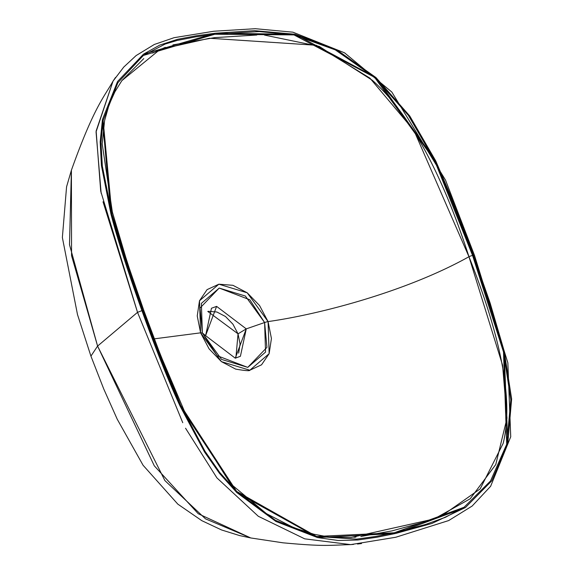 <?xml version="1.0" encoding="UTF-8"?>
<svg xmlns="http://www.w3.org/2000/svg" width="574" height="574" viewBox="0 0 574 574"><rect width="100%" height="100%" fill="white"/><g stroke="black" fill="none" stroke-linecap="round" stroke-linejoin="round"><path stroke-width="0.86" d="M361.491 543.556L357.466 544.03M353.562 544.389L350.592 544.604L304.715 538.842L258.314 516.284L216.922 477.898L185.553 428.233M182.747 422.701L137.53 312.342L97.587 346.079L154.32 465.858L198.26 513.752L250.773 537.96L205.506 518.853L164.882 480.582L97.587 346.079L90.922 356.117L77.504 314.602L62.365 237.528L66.57 186.808L71.398 170.234L69.497 244.711L97.587 346.079L90.922 356.117L103.779 389.05L117.254 419.257L143.077 465.263L177.832 504.144L201.775 520.647L221.55 529.953L239.717 535.607L251.039 538.01M238.676 353.146L240.061 344.013L238.038 333.838L246.26 328.88L240.413 356.289L235.261 358.176L205.607 335.661L235.261 358.176L246.26 328.88L264.607 322.531L266.946 347.37L247.76 367.389L217.151 355.679L202.357 332.913L205.607 335.661L211.454 308.252L216.606 306.373L246.26 328.88L238.038 333.838L207.774 311.438M235.871 358.061L238.038 333.838L232.922 324.181L225.489 316.511L216.879 311.998L208.398 311.323M441.341 516.134L480.165 488.897L503.133 443.451C513.472 402.202 502.078 339.959 468.965 256.721A3.049 0.581 -19.8 0 1 472.574 255.487L434.446 160.182L374.592 77.332L293.967 34.914L214.791 34.246L143.371 55.463L117.871 82.742L103.126 120.547L111.916 214.267L142.826 310.491L143.536 311L142.826 310.491L180.774 405.531L236.646 491.401L316.532 536.453L394.273 532.787L464.029 507.28L490.512 480.998L506.706 444.29L503.506 351.991L472.574 255.487L473.478 255.337A3.049 0.581 -19.8 0 1 474.504 255.416A3.049 0.581 160.2 0 0 473.478 255.337L472.574 255.487L489.4 303.668L503.506 351.991L510.824 399.927L506.706 444.29L490.512 480.998L464.029 507.28L445.438 517.289L425.399 524.5L394.273 532.787L375.633 536.46L356.605 539.137L316.532 536.453L275.398 520.288L236.646 491.401L219.749 472.481L204.961 451.193L180.774 405.531C169.538 381.236 156.889 349.559 142.826 310.491L141.922 310.642C156.042 349.867 168.756 381.667 180.071 406.055L204.574 452.054L219.548 473.442L236.797 492.571L275.943 521.472L317.544 537.573L338.158 540.486L357.875 539.998L376.888 537.242L395.579 533.483L431.913 523.459L465.449 507.524L491.782 480.811L507.768 443.673L511.635 398.959L504.151 350.951L490.146 303.086L473.478 255.337L504.151 350.951L507.768 443.673L491.782 480.811L465.449 507.524L395.579 533.483L317.544 537.573L236.797 492.571L180.071 406.055L141.922 310.642L137.53 312.342L97.587 346.079L71.556 255.66L71.398 170.234C94.229 106.269 104.461 96.583 113.042 81.135L96.052 131.891L101.146 193.266M200.606 332.834L154.27 338.847L200.606 332.834L221.406 361.627L249.841 370.223L269.141 353.67L268.065 321.584L271.43 338.509L269.141 353.67L261.55 364.806L249.841 370.223C249.862 371.077 245.148 370.711 235.713 369.125L221.406 361.627L209.094 348.877L200.606 332.834L202.357 332.913L200.606 332.834L197.234 315.944L199.494 300.769L207.085 289.619L218.873 284.195L232.936 285.314L247.229 292.805L259.548 305.519L268.065 321.584A6.099 1.162 160.2 0 0 264.607 322.531L265.547 352.092L247.774 367.367L221.557 359.424L202.357 332.913L200.01 308.08L219.196 288.055L249.812 299.772L264.607 322.531L246.26 328.88L216.606 306.373L205.607 335.661L202.357 332.913L201.381 303.381L219.232 288.083L245.363 296.033L264.607 322.531A6.099 1.162 -19.8 0 1 268.065 321.584L247.229 292.805L218.873 284.195L199.494 300.769L200.606 332.834M353.907 537.264L355.945 537.07M360.824 536.503L392.078 530.871L429.567 520.518M103.026 201.775L137.53 312.342L141.922 310.642L110.94 214.03L102.466 119.464L117.548 81.515L143.5 54.15L215.472 33.22L295.058 34.253L375.956 77.547L435.731 160.907L473.478 255.337L455.828 207.752L435.731 160.907L409.75 115.977L375.956 77.547L336.558 49.651L295.058 34.253L254.504 30.673L215.472 33.22L196.344 35.767L177.617 39.305L159.794 45.081L143.5 54.15L117.548 81.515L102.466 119.464L100.17 141.85L101.419 165.527L110.94 214.03C117.469 239.207 127.801 271.416 141.922 310.642L142.826 310.491C128.763 271.416 118.452 239.344 111.916 214.267L102.344 166.173L101.002 142.639L103.126 120.547L117.871 82.742L143.371 55.463L165.125 44.054L177.072 40.467L195.763 36.851L214.791 34.246L259.261 31.563L293.967 34.914L335.302 49.881L374.592 77.332L408.379 115.381L434.446 160.182L454.766 207.472L472.574 255.487A3.049 0.581 160.2 0 0 468.965 256.721C406.636 291.556 319.56 314.351 268.065 321.584C319.56 314.351 406.636 291.556 468.965 256.721L502.573 365.164L506.978 418.252L495.771 464.538L470.199 498.784L434.109 518.939L351.173 537.479M121.86 80.64L160.06 49.414L209.481 38.25L316.339 45.267L369.929 78.143L413.954 130.485L468.965 256.721C441.786 172.494 409.599 113.688 372.397 80.324L319.216 46.394L264.471 35.079M115.503 77.447L113.042 81.135M172.939 44.901L214.504 37.647L256.829 35.014M152.619 53.052L165.334 47.326M121.903 80.575L143.78 58.591M350.994 544.568L395.766 537.257L448.689 520.561L472.144 506.046L490.641 486.264L510.731 436.764L507.854 362.811L474.504 255.416L445.546 180.171L391.812 92.034L344.565 52.837L292.912 32.18L255.308 28.7L213.808 31.24L174.109 37.683L154.334 44.463L136.103 55.585L123.769 67.058L113.056 81.113L96.131 130.994L100.708 191.128L137.538 312.342M350.592 544.604C328.335 545.271 324.64 546.649 282.946 542.81L250.773 537.96M350.886 537.494L328.378 536.905L313.913 534.243L293.701 527.671L266.465 513.673L230.497 483.695L184.333 410.991L160.275 354.481L143.852 310.563L127.213 262.275L112.353 212.021L102.208 143.902L104.583 120.676L109.103 104.669L114.893 91.833L121.882 80.611"/></g></svg>
